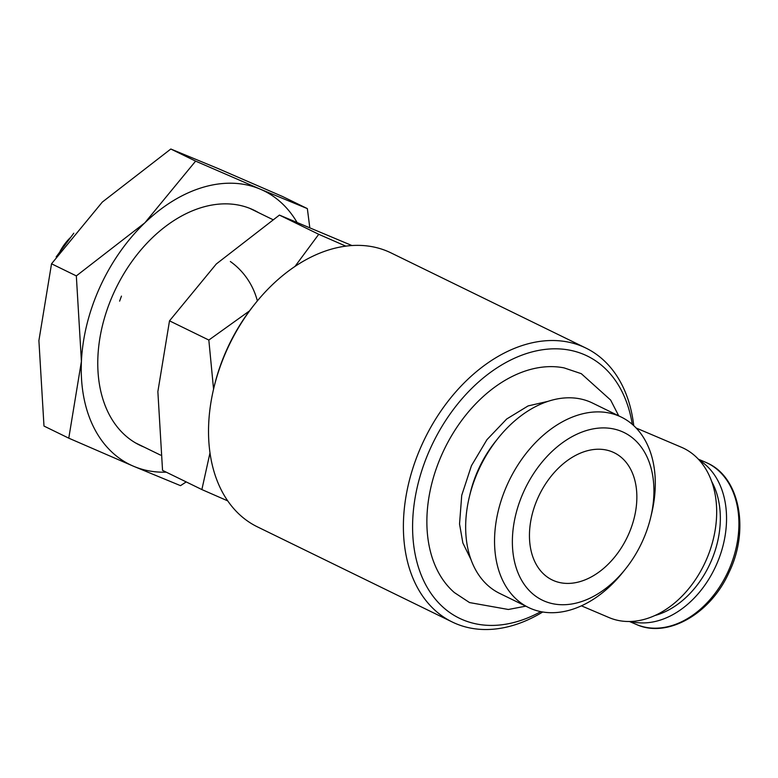 <?xml version="1.0" encoding="UTF-8"?>
<svg xmlns="http://www.w3.org/2000/svg" width="778" height="778" viewBox="0 0 778 778"><rect width="100%" height="100%" fill="white"/><g stroke="black" fill="none" stroke-linecap="round" stroke-linejoin="round"><path stroke-width="1.17" d="M542.752 611.985A152.4 105.059 -64 0 1 452.193 621.972L257.324 526.813A152.4 105.059 -64 0 1 213.824 388.057A152.4 105.059 -64 0 1 227.439 348.748A152.4 105.059 -64 0 1 254.902 303.935A152.4 105.059 -64 0 1 391.081 252.928L585.941 348.087A152.4 105.059 -64 0 1 633.749 425.644M213.824 388.057L214.3 386.063A145.865 100.557 -64 0 1 227.332 348.437A145.865 100.557 -64 0 1 253.618 305.54L254.902 303.935M452.193 621.972A152.4 105.059 -64 0 1 422.298 443.907A152.4 105.059 -64 0 1 585.941 348.087M540.807 611.634A145.865 100.557 -64 0 1 430.36 592.476A145.865 100.557 -64 0 1 430.701 447.739A145.865 100.557 -64 0 1 545.349 349.38A145.865 100.557 -64 0 1 632.271 424.321M525.792 606.159L508.365 609.485L469.523 602.571L454.381 592.573A127.067 87.593 -64 0 1 442.643 452.815A127.067 87.593 -64 0 1 564.099 367.897L581.302 373.683L610.633 400.057L618.724 415.851M209.982 452.922L201.872 489.566L162.544 470.359L157.866 391.616L169.507 320.847L216.303 263.975L279.419 215.088L351.957 245.547M249.485 310.908L208.835 340.054L213.561 389.146M636.151 428.017L681.392 447.243A92.533 66.986 113 0 1 705.432 561.813A92.533 66.986 113 0 1 609.009 617.557L581.409 605.829M699.286 460.177A88.177 63.835 113 0 1 715.828 566.053A88.177 63.835 113 0 1 630.734 621.457M711.734 481.601A83.761 60.645 113 0 1 710.158 563.457A83.761 60.645 113 0 1 654.804 615.554M625.551 568.903L623.071 572.015A105.896 73.006 -64 0 1 528.447 607.462L499.564 593.351A105.896 73.006 -64 0 1 469.338 496.938A105.896 73.006 -64 0 1 478.801 469.62A105.896 73.006 -64 0 1 497.881 438.491A105.896 73.006 -64 0 1 592.505 403.043L621.389 417.144A105.896 73.006 -64 0 1 651.614 513.568L650.69 517.438A93.243 64.282 -64 0 1 642.356 541.488A93.243 64.282 -64 0 1 625.551 568.903A93.243 64.282 -64 0 1 534.671 595.433A93.243 64.282 -64 0 1 523.944 491.161A93.243 64.282 -64 0 1 613.443 428.911A93.243 64.282 -64 0 1 650.69 517.438M469.338 496.938L470.262 493.067A93.243 64.282 -64 0 1 478.596 469.017A93.243 64.282 -64 0 1 495.401 441.603L497.881 438.491M528.447 607.462A105.896 73.006 -64 0 1 507.684 483.731A105.896 73.006 -64 0 1 621.389 417.144M538.23 497.23A70.759 48.781 -64 0 1 614.202 452.738A70.759 48.781 -64 0 1 628.079 535.42A70.759 48.781 -64 0 1 552.098 579.902A70.759 48.781 -64 0 1 538.23 497.23M60.081 251.304A54.431 52.194 -60.3 0 1 70.069 237.883M345.85 246.149L318.747 234.295L294.979 266.455M318.747 234.295L279.419 215.088M208.835 340.054L169.507 320.847M201.872 489.566L227.711 500.876M258.432 212.579A130.626 90.053 116 0 0 137.521 254.056A130.626 90.053 116 0 0 113.987 292.47A130.626 90.053 116 0 0 102.307 326.157A130.626 90.053 116 0 0 143.949 447.019M68.775 438.17L133.505 466.236A152.4 105.059 -64 0 1 81.418 361.362A152.4 105.059 -64 0 1 100.158 286.596A152.4 105.059 -64 0 1 144.834 222.839A152.4 105.059 -64 0 1 260.348 189.19L195.618 161.124L144.834 222.839L76.332 275.898L81.418 361.362L68.775 438.17L43.986 426.062L38.9 340.599L51.533 263.791L102.317 202.076L170.82 149.016L217.83 168.437L282.55 196.503L307.349 208.611L260.348 189.19A152.4 105.059 -64 0 1 296.895 222.168M309.77 227.507L307.349 208.611M166.259 472.168A152.4 105.059 -64 0 1 133.505 466.236L180.506 485.657L186.214 481.922M195.618 161.124L170.82 149.016M76.332 275.898L51.533 263.791M230.356 261.515A74.318 71.265 -60.3 0 1 257.372 300.892M121.465 296.117L119.608 301.144M707.494 463.134A88.177 63.835 113 0 1 728.198 571.305A88.177 63.835 113 0 1 636.316 624.433C666.921 638.641 710.411 614.27 728.996 572.491C749.856 529.876 739.606 477.41 707.601 463.182L705.296 462.132A88.177 63.835 113 0 1 707.494 463.134M470.914 559.411L462.871 543.005L459.535 523.973L461.733 495.323L471.439 465.711L486.97 439.648L506.711 418.982L528.116 405.912L548.111 401.322M160.56 455.13L135.411 442.847M698.372 459.185L705.296 462.132M56.162 256.915L73.774 233.225M629.402 621.486L636.316 624.433M272.66 219.532L249.894 208.416"/></g></svg>
